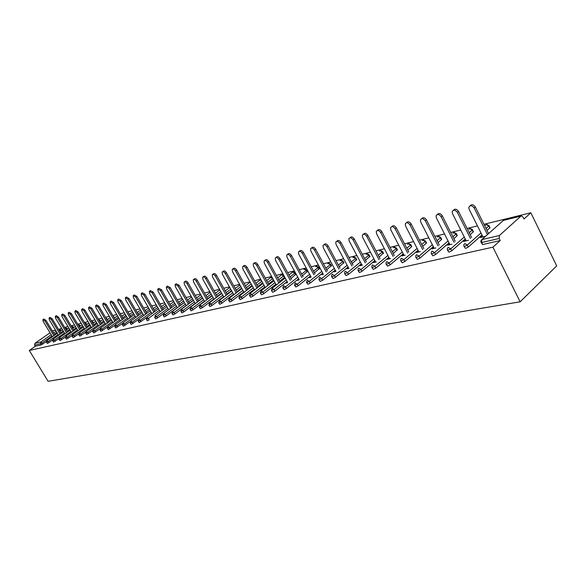 <?xml version="1.0" encoding="UTF-8"?>
<svg xmlns="http://www.w3.org/2000/svg" width="586" height="586" viewBox="0 0 586 586"><rect width="100%" height="100%" fill="white"/><g stroke="black" fill="none" stroke-linecap="round" stroke-linejoin="round"><path stroke-width="0.88" d="M520.917 216.117L503.389 220.409L481.86 239.593L499.389 235.521L520.917 216.117L521.379 215.882L522.961 217.003L523.943 219.018L530.835 212.769L483.948 224.292M477.451 225.888L467.079 228.445M460.735 229.998L450.722 232.466M444.532 233.982L434.863 236.363M428.82 237.85L419.481 240.143M413.577 241.593L404.545 243.82M398.78 245.234L390.049 247.38M384.409 248.764L375.963 250.845M370.455 252.2L362.273 254.207M356.881 255.533L348.97 257.481M343.689 258.778L336.027 260.66M330.863 261.935L323.435 263.759M318.374 265.004L311.173 266.776M306.222 267.992L299.241 269.707M294.384 270.9L287.616 272.563M282.862 273.735L276.292 275.347M271.626 276.497L265.253 278.064M260.675 279.192L254.492 280.709M250.002 281.815L243.996 283.294M239.586 284.371L233.755 285.807M229.426 286.869L223.757 288.268M219.508 289.308L214.007 290.663M209.832 291.689L204.477 293.007M200.383 294.018L195.175 295.293M191.146 296.282L186.084 297.527M182.121 298.501L177.199 299.717M173.31 300.669L168.512 301.849M164.688 302.794L160.022 303.936M156.257 304.859L151.715 305.98M148.016 306.888L143.592 307.98M139.951 308.873L135.644 309.928M132.062 310.814L127.865 311.847M124.335 312.712L120.247 313.715M116.775 314.572L112.79 315.546M109.37 316.389L105.487 317.348M102.118 318.176L98.331 319.106M95.013 319.919L91.321 320.828M88.054 321.633L84.45 322.52M81.234 323.311L77.718 324.175M74.547 324.952L71.118 325.794M67.991 326.563L64.643 327.391M61.559 328.145L59.691 329.156M530.835 212.769L556.7 265.883L520.134 301.805L48.111 381.296L29.3 350.472L492.899 247.167L520.134 301.805M55.531 330.16L52.432 331.09M50.015 332.789L34.911 343.345L40.873 341.968L51.187 334.731M46.353 341.609L41.276 344.898L40.566 343.733L34.611 345.103L35.307 346.26L29.3 350.472M41.276 344.898L35.307 346.26M34.611 345.103L34.911 343.345M52.821 330.826L55.494 330.101M492.899 247.167L500.202 240.546L482.652 244.538L481.143 242.589M489.823 227.317L490.035 227.749L487.017 230.459M481.97 234.935L468.331 247.028L465.548 248.427L464.068 246.508M473.217 231.331L473.422 231.741L470.177 234.627M465.247 238.949L451.711 250.823L448.979 252.192L447.528 250.31M457.109 235.22L457.307 235.616L453.857 238.656M449.03 242.838L435.596 254.492L432.915 255.848L431.494 253.987M441.485 239L441.676 239.374L438.02 242.56M433.303 246.611L419.979 258.06L417.342 259.386L415.943 257.554M426.322 242.663L426.205 243.322L422.66 246.34M418.045 250.266L404.823 261.517L402.23 262.821L400.861 261.019M411.592 246.23L411.453 246.882L407.746 250.002M403.227 253.811L390.115 264.872L387.566 266.161L386.218 264.381M397.279 249.687L393.265 253.562M388.84 257.254L375.831 268.132L373.326 269.399L372 267.641M383.369 253.049L379.193 257.005M374.864 260.594L361.958 271.296L359.496 272.541L358.192 270.813M369.839 256.316L365.518 260.36M361.276 263.846L348.472 274.373L346.048 275.596L344.766 273.896M356.684 259.495L352.215 263.605M348.062 266.996L335.36 277.361L332.98 278.57L331.72 276.892M343.879 262.594L339.279 266.769M335.207 270.065L322.608 280.269L320.271 281.463L319.026 279.8M331.42 265.605L326.695 269.838M322.703 273.047L310.206 283.097L307.899 284.276L306.676 282.635M319.282 268.542L314.44 272.827M310.529 275.955L298.127 285.851L295.857 287.008L294.648 285.397M307.46 271.399L302.508 275.728M298.67 278.782L286.371 288.532L284.137 289.674L282.943 288.085M295.937 274.182L290.883 278.555M287.118 281.529L274.922 291.147L272.717 292.275L271.545 290.7M284.745 277.193L279.559 281.309M275.86 284.21L263.759 293.689L261.59 294.802L260.433 293.249M273.574 280.049L268.52 283.99M264.887 286.825L252.888 296.172L250.749 297.27L249.607 295.732M262.667 282.796L257.752 286.605M254.185 289.367L242.282 298.589L240.172 299.673L239.051 298.157M252.031 285.47L247.255 289.154M243.747 291.85L231.939 300.948L229.866 302.017L228.752 300.523M241.652 288.078L237.008 291.638M233.565 294.275L221.852 303.255L219.801 304.31L218.703 302.83M231.521 290.619L227.009 294.055M223.625 296.633L212 305.496L209.986 306.537L208.902 305.079M221.633 293.088L217.245 296.421M213.919 298.941L202.39 307.694L200.397 308.719L199.328 307.276M211.978 295.505L207.708 298.728M204.441 301.197L193.006 309.833L191.036 310.844L189.989 309.415M202.551 297.856L198.398 300.977M195.189 303.394L183.836 311.92L181.894 312.924L180.854 311.518M193.343 300.149L189.3 303.174M186.143 305.54L174.877 313.964L172.965 314.953L171.94 313.561M184.341 302.391L180.407 305.321M177.302 307.635L166.124 315.964L164.234 316.938L163.223 315.561M175.544 304.581L171.713 307.423M168.658 309.686L157.568 317.912L155.7 318.879L154.704 317.517M159.421 310.338L148.412 318.454L149.203 319.824L147.357 320.776L146.368 319.429M146.485 317.671L139.197 322.637L138.223 321.296M138.245 319.685L131.22 324.446L130.253 323.128M130.217 321.626L123.404 326.226L122.452 324.922M122.371 323.516L115.764 327.962L114.819 326.673M114.71 325.355L108.278 329.662L107.348 328.387M107.209 327.149L100.953 331.332L100.03 330.065M99.876 328.907L93.775 332.965L92.859 331.713M92.698 330.614L86.743 334.562L85.842 333.324M85.666 332.291L79.857 336.13L78.963 334.899M78.78 333.925L73.103 337.661L72.217 336.452M72.027 335.529L66.489 339.169L65.61 337.968M65.42 337.096L59.999 340.642L59.135 339.455M58.937 338.635L53.634 342.092L52.784 340.913M52.586 340.136L47.4 343.506L46.55 342.341M223.771 297.087L222.702 297.908M222.614 271.728L223.237 271.267C224.167 270.512 225.236 270.996 226.438 272.702L225.346 273.515C224.145 271.809 223.076 271.325 222.145 272.072L222.394 274.292L233.829 294.736L232.774 295.542M244.018 292.326L243.102 293.125M254.463 289.872L253.687 290.641M265.18 287.352L263.766 288.275L264.542 288.1M276.167 284.767L274.717 285.712L275.676 285.485M287.44 282.122L285.946 283.082L287.111 282.804M299.007 279.397L297.468 280.379L298.838 280.057M310.88 276.607L309.291 277.61L310.88 277.237M323.076 273.743L321.436 274.761L323.252 274.336M335.602 270.798L333.917 271.838L335.961 271.355M348.472 267.773L346.736 268.827L349.036 268.293M361.709 264.66L359.914 265.744L362.478 265.143M375.318 261.459L373.465 262.565L376.307 261.898M389.316 258.17L387.405 259.298L390.547 258.558M403.732 254.778L401.754 255.935L405.204 255.122M418.572 251.291L416.529 252.471L420.308 251.584M433.86 247.695L431.75 248.904L435.874 247.937M449.616 243.996L447.433 245.226L451.923 244.172M465.863 240.172L463.607 241.432L468.478 240.289M482.615 236.231L480.286 237.528L485.567 236.29M500.202 240.546L499.184 238.495L481.641 242.523L482.652 244.538M499.389 235.521L499.184 238.495M275.808 284.855L276.013 285.228M287.045 282.21L287.286 282.664M298.567 279.5L298.86 280.042M310.404 276.724L310.705 277.273M322.549 273.867L322.857 274.431M335.031 270.93L335.339 271.501M347.857 267.919L348.165 268.498M361.035 264.821L361.35 265.407M374.593 261.634L374.901 262.228M388.533 258.353L388.855 258.961M402.89 254.976L403.205 255.591M417.664 251.504L417.986 252.126M432.886 247.929L433.208 248.559M448.568 244.237L448.898 244.882M464.742 240.436L465.072 241.095M481.421 236.517L481.758 237.184M43.012 319.582L43.855 319.004L45.957 320.352L44.99 321.011L42.888 319.67L43.196 321.487L52.388 336.73M44.99 321.011L53.853 335.705M45.957 320.352L54.806 335.031M49.165 317.949L50 317.37L52.139 318.718L51.172 319.385L49.034 318.037L49.334 319.868L58.615 335.28M51.172 319.385L60.102 334.232M52.139 318.718L61.061 333.551M55.436 316.272L56.271 315.693L58.446 317.048L57.465 317.729L55.296 316.374L55.597 318.22L64.958 333.8M57.465 317.729L66.467 332.731M58.446 317.048L67.434 332.05M61.83 314.572L62.665 313.993L64.87 315.356L63.889 316.037L61.684 314.675L61.984 316.543L71.419 332.299M63.889 316.037L72.964 331.207M64.87 315.356L73.939 330.511M68.35 312.836L69.185 312.257L71.426 313.627L70.437 314.316L68.203 312.939L68.496 314.821L78.011 330.768M70.437 314.316L79.586 329.647M71.426 313.627L80.568 328.951M75.008 311.063L75.836 310.485L78.114 311.862L77.118 312.55L74.847 311.173L75.133 313.078L84.743 329.2M77.118 312.55L86.347 328.057M78.114 311.862L87.329 327.354M81.791 309.254L82.619 308.675L84.933 310.06L83.937 310.756L81.622 309.371L81.908 311.291L91.599 327.603M83.937 310.756L93.24 326.439M84.933 310.06L94.229 325.728M88.72 307.408L89.541 306.83L91.892 308.221L90.889 308.925L88.537 307.533L88.823 309.467L98.602 325.977M90.889 308.925L100.272 324.783M91.892 308.221L101.268 324.065M95.789 305.526L96.609 304.947L98.997 306.346L97.994 307.057L95.599 305.658L95.884 307.613L105.751 324.322M97.994 307.057L107.45 323.091M98.997 306.346L108.454 322.373M103.004 303.599L103.825 303.028L106.256 304.427L105.238 305.145L102.806 303.738L103.085 305.716L113.039 322.63M105.238 305.145L114.783 321.37M106.256 304.427L115.786 320.645M110.373 301.636L111.186 301.065L113.662 302.471L112.637 303.196L110.168 301.783L110.439 303.775L120.489 320.901M112.637 303.196L122.262 319.612M113.662 302.471L123.272 318.879M117.903 299.629L118.709 299.058L121.229 300.479L120.196 301.204L117.683 299.79L117.954 301.797L128.092 319.136M120.196 301.204L129.909 317.817M121.229 300.479L130.92 317.085M125.594 297.585L126.386 297.014L128.949 298.435L127.924 299.175L125.36 297.747L125.624 299.776L135.864 317.341M127.924 299.175L137.717 315.986M128.949 298.435L138.736 315.239M133.447 295.49L134.238 294.926L136.846 296.355L135.813 297.095L133.198 295.666L133.469 297.71L143.804 315.502M135.813 297.095L145.694 314.118M136.846 296.355L146.72 313.364M141.482 293.352L142.259 292.788L144.918 294.223L143.878 294.97L141.219 293.535L141.482 295.6L151.913 313.62M143.878 294.97L153.847 312.206M144.918 294.223L154.88 311.444M149.686 291.161L150.456 290.605L153.173 292.04L152.118 292.802L149.408 291.359L149.672 293.447L160.205 311.708M152.118 292.802L162.183 310.25M153.173 292.04L163.216 309.481M158.081 288.927L158.843 288.378L161.604 289.814L160.549 290.583L157.788 289.14L158.044 291.242L168.687 309.745M160.549 290.583L170.702 308.251M161.604 289.814L171.742 307.474M166.673 286.635L167.413 286.1L170.233 287.536L169.171 288.312L166.358 286.862L166.614 288.986L177.36 307.745M169.171 288.312L179.419 306.207M170.233 287.536L180.466 305.431M175.456 284.298L176.188 283.763L179.06 285.206L177.998 285.983L175.119 284.54L175.375 286.679L186.231 305.694M177.998 285.983L188.333 304.119M179.06 285.206L189.388 303.328M184.444 281.903L185.161 281.375C186.011 280.76 186.985 281.236 188.091 282.826L187.022 283.609C185.916 282.02 184.942 281.536 184.092 282.159L184.341 284.313L195.306 303.599M187.022 283.609L197.46 301.98M188.091 282.826L198.515 301.189M193.651 279.449L194.347 278.936C195.211 278.284 196.215 278.768 197.343 280.379L196.266 281.177C195.138 279.559 194.134 279.075 193.27 279.727L193.519 281.895L204.595 301.46M196.266 281.177L206.799 299.798M197.343 280.379L207.862 298.992M203.071 276.936L203.745 276.438C204.639 275.757 205.657 276.24 206.807 277.881L205.73 278.68C204.573 277.039 203.554 276.555 202.668 277.237L202.91 279.427L214.11 299.27M205.73 278.68L216.359 297.563M206.807 277.881L217.428 296.75M212.725 274.365L213.377 273.882C214.286 273.164 215.326 273.647 216.505 275.325L215.421 276.131C214.242 274.453 213.201 273.97 212.293 274.688L212.535 276.892L223.845 297.029M215.421 276.131L226.152 295.271M216.505 275.325L227.229 294.45M225.346 273.515L236.187 292.927M226.438 272.702L237.264 292.099M232.745 269.033L233.345 268.578C234.297 267.795 235.389 268.271 236.619 270.014L235.521 270.835C234.29 269.091 233.199 268.615 232.246 269.399L232.495 271.633L244.047 292.392M235.521 270.835L246.464 290.524M236.619 270.014L247.548 289.689M243.131 266.264L243.703 265.832C244.677 265.004 245.798 265.48 247.05 267.26L245.952 268.088C244.692 266.308 243.578 265.832 242.604 266.659L242.846 268.908L254.529 289.989M245.952 268.088L257.005 288.07M247.05 267.26L258.096 287.221M253.789 263.422L254.324 263.019C255.32 262.147 256.463 262.616 257.752 264.433L256.646 265.275C255.357 263.451 254.214 262.982 253.218 263.854L253.46 266.11L265.275 287.528M256.646 265.275L267.809 285.543M257.752 264.433L268.908 284.693M264.718 260.514L265.216 260.133C266.234 259.21 267.406 259.679 268.725 261.539L267.612 262.382C266.293 260.528 265.121 260.059 264.103 260.975L264.352 263.246L276.299 285.001M267.612 262.382L278.892 282.965M268.725 261.539L279.991 282.1M275.933 257.525L276.387 257.173C277.434 256.199 278.628 256.668 279.983 258.565L278.87 259.422C277.515 257.518 276.314 257.056 275.274 258.03L275.523 260.301L287.601 282.415M278.87 259.422L290.268 280.313M279.983 258.565L291.367 279.441M287.448 254.456L287.858 254.141C288.92 253.115 290.151 253.57 291.542 255.511L290.422 256.375C289.03 254.434 287.799 253.972 286.737 255.005L286.986 257.283L299.204 279.764M290.422 256.375L301.937 277.596M291.542 255.511L303.043 276.717M299.27 251.306L299.629 251.028C300.721 249.944 301.98 250.39 303.416 252.376L302.288 253.255C300.852 251.262 299.593 250.808 298.501 251.899L298.757 254.185L311.115 277.046M302.288 253.255L313.92 274.805M303.416 252.376L315.026 273.918M311.415 248.076L311.715 247.841C312.829 246.684 314.125 247.124 315.605 249.16L314.47 250.046C312.997 248.003 311.701 247.563 310.587 248.713L310.844 250.998L323.347 274.255M314.47 250.046L326.226 271.941M315.605 249.16L327.34 271.04M323.897 244.75L324.139 244.56C325.274 243.337 326.6 243.761 328.123 245.856L326.995 246.743C325.464 244.655 324.139 244.223 323.003 245.446L323.267 247.724L335.903 271.369M326.995 246.743L338.869 268.996M328.123 245.856L339.99 268.088M336.73 241.329L336.899 241.198C338.056 239.894 339.426 240.311 341.001 242.458L339.865 243.358C338.283 241.212 336.921 240.787 335.756 242.099L336.027 244.362L348.78 268.351M339.865 243.358L351.864 265.978M341.001 242.458L352.984 265.062M349.93 237.813L350.018 237.748C351.204 236.356 352.611 236.759 354.237 238.963L353.094 239.872C351.468 237.667 350.062 237.264 348.875 238.656L349.153 240.912L362.016 265.246M353.094 239.872L365.232 262.872M354.237 238.963L366.353 261.949M363.51 234.202L363.51 234.202C364.719 232.715 366.169 233.103 367.854 235.367L366.711 236.283C365.019 234.019 363.569 233.631 362.368 235.118L362.653 237.352L375.626 262.059M366.711 236.283L378.974 259.686M367.854 235.367L380.102 258.748M377.421 230.496C378.673 228.98 380.16 229.368 381.867 231.668L380.724 232.598C378.966 230.261 377.472 229.895 376.249 231.485L376.549 233.697L389.631 258.778M380.724 232.598L393.118 256.404M381.867 231.668L394.253 255.459M391.741 226.672C393.045 225.134 394.561 225.529 396.297 227.859L395.147 228.796C393.316 226.394 391.778 226.05 390.54 227.756L390.847 229.932L404.047 255.393M395.147 228.796L407.68 253.027M396.297 227.859L408.816 252.075M406.486 222.746C407.841 221.178 409.402 221.574 411.16 223.933L410.002 224.885C408.09 222.409 406.508 222.087 405.256 223.918L405.578 226.05L418.895 251.914M410.002 224.885L422.682 249.563M411.16 223.933L423.817 248.589M421.686 218.695C423.092 217.098 424.689 217.494 426.469 219.889L425.311 220.849C423.312 218.3 421.686 218.007 420.418 219.977L420.748 222.05L434.182 248.332M425.311 220.849L438.13 245.988M426.469 219.889L439.273 245.007M437.346 214.52C438.811 212.894 440.445 213.289 442.254 215.721L441.097 216.695C439.002 214.058 437.317 213.802 436.043 215.926L436.394 217.933L449.938 244.64M441.097 216.695L454.062 242.311M442.254 215.721L455.205 241.315M453.491 210.22C455.014 208.55 456.699 208.953 458.53 211.429L457.373 212.41C455.168 209.685 453.432 209.473 452.165 211.758L452.524 213.685L466.192 240.831M457.373 212.41L470.492 238.517M458.53 211.429L471.635 237.52M470.155 205.781C471.745 204.075 473.466 204.477 475.334 206.99L474.169 207.986C471.847 205.173 470.06 204.997 468.8 207.466L469.166 209.305L482.952 236.898M474.169 207.986L487.442 234.612M475.334 206.99L488.585 233.602M53.604 333.038L56.175 331.237M51.956 336.012L42.119 342.92L40.566 343.733L40.873 341.968L42.822 344.092M60.548 330.995L58.878 329.339L59.259 329.171L60.644 329.801L59.398 330.79M481.86 239.593L481.641 242.523L480.901 242.106L480.886 240.802L481.86 239.593M521.291 215.904L503.85 220.175L502.495 221.208M56.945 332.511L54.373 334.313M60.614 329.75L61.12 330.592M66.797 329.508L64.958 327.896M58.161 334.533L48.25 341.513L46.792 340.715M48.96 342.685L48.25 341.513L46.521 342.29L46.851 340.62M66.841 328.233L65.727 329.2M63.244 330.951L60.614 332.804M73.169 327.999L72.701 327.222L72.188 327.581M69.661 329.361L66.972 331.266M64.482 333.024L54.498 340.07L55.216 341.264M79.659 326.461L79.176 325.648L78.766 325.933M76.209 327.742L73.448 329.698M70.935 331.486L60.878 338.605L61.596 339.807M86.281 324.886L85.483 324.248M82.89 326.094L80.062 328.101M77.506 329.911L67.375 337.111L68.101 338.32M93.028 323.289L92.332 322.527M89.702 324.402L86.801 326.468M84.208 328.314L74.004 335.58L74.737 336.811M99.913 321.655L99.32 320.769M96.646 322.681L93.679 324.798M91.05 326.68L80.765 334.027L81.505 335.265M103.737 320.916L100.697 323.098M98.03 325.01L87.673 332.438L88.413 333.69M110.974 319.121L107.853 321.362M105.15 323.311L94.712 330.819L95.467 332.079M118.365 317.282L115.164 319.59M112.424 321.575L101.905 329.164L102.66 330.438M125.909 315.407L122.628 317.78M119.844 319.802L109.245 327.471L110.014 328.761M133.623 313.488L130.253 315.935M127.426 317.986L116.746 325.743L117.515 327.054M141.49 311.525L138.04 314.045M135.168 316.14L124.408 323.977L125.184 325.303M149.54 309.518L145.995 312.111M143.072 314.243L132.231 322.175L133.015 323.516M157.759 307.46L154.118 310.133M151.159 312.309L140.23 320.337L141.021 321.692M166.168 305.357L162.432 308.111M174.76 303.211L170.922 306.046M167.867 308.317L156.77 316.528L157.568 317.912M183.55 301.006L179.609 303.936M176.503 306.251L165.318 314.565L166.124 315.964M192.545 298.75L188.502 301.768M185.337 304.134L174.064 312.55L174.877 313.964M201.752 296.435L197.592 299.556M194.376 301.966L183.015 310.492L183.836 311.92M211.172 294.069L206.895 297.285M203.628 299.754L192.179 308.382L193.006 309.833M220.819 291.638L216.424 294.963M213.099 297.483L201.555 306.222L202.39 307.694M230.701 289.147L226.181 292.582M222.797 295.161L211.165 304.009L212 305.496M240.817 286.591L236.173 290.143M232.73 292.78L221.003 301.746L221.852 303.255M251.196 283.968L246.413 287.638M242.904 290.334L231.082 299.424L231.939 300.948M261.825 281.273L256.902 285.074M253.335 287.836L241.417 297.043L242.282 298.589M273.435 280.167L272.585 278.614L267.663 282.445M264.03 285.265L252.017 294.604L252.888 296.172M284.4 277.522L283.543 275.955L278.702 279.742M274.995 282.635L262.887 292.106L263.759 293.689M295.644 274.805L294.78 273.223L290.019 276.966M286.246 279.932L274.036 289.535L274.922 291.147M307.181 272.029L306.31 270.417L301.636 274.116M297.791 277.163L285.477 286.906L286.371 288.532M319.018 269.172L318.139 267.538L313.561 271.186M309.635 274.314L297.227 284.195L298.127 285.851M331.171 266.242L330.284 264.586L325.801 268.176M321.809 271.384L309.298 281.419L310.206 283.097M343.645 263.231L342.751 261.554L338.386 265.084M334.306 268.381L321.692 278.57L322.608 280.269M356.464 260.14L355.57 258.441L351.314 261.898M347.154 265.29L334.438 275.632L335.36 277.361M369.641 256.961L368.733 255.24L364.602 258.624M360.353 262.11L347.542 272.622L348.472 274.373M383.185 253.701L382.27 251.943L378.27 255.254M373.934 258.836L361.013 269.516L361.958 271.296M397.118 250.339L396.195 248.559L392.334 251.775M387.91 255.467L374.879 266.322L375.831 268.132M411.453 246.882L410.515 245.08L406.809 248.193M402.289 251.995L389.155 263.041L390.115 264.872M426.205 243.322L425.26 241.491L421.715 244.501M417.093 248.42L403.857 259.657L404.823 261.517M441.397 239.659L440.445 237.799L437.068 240.692M432.343 244.736L419.005 256.17L419.979 258.06M457.043 235.887L456.091 233.997L452.897 236.759M448.063 240.941L434.614 252.573L435.596 254.492M473.173 231.997L472.213 230.078L469.21 232.701M464.273 237.015L450.715 248.867L451.711 250.823M489.808 227.991L488.834 226.035L486.043 228.503M480.989 232.972L467.328 245.043L468.331 247.028M71.426 326.263L72.701 327.222L73.221 326.739L71.397 326.263M53.084 339.177L52.747 340.854L54.498 340.07L53.026 339.279M73.184 326.68L73.733 327.596M59.435 337.704L59.098 339.397L60.878 338.605L59.369 337.807M78.019 324.673L79.176 325.648L79.689 325.164L77.982 324.615M79.652 325.105L80.223 326.058M65.91 336.203L65.573 337.902L67.375 337.111L65.844 336.313M84.809 323.113L85.776 324.043L86.288 323.56L84.706 322.945M86.252 323.501L86.838 324.49M72.517 334.672L72.181 336.386L74.004 335.58L72.452 334.789M91.782 321.611L92.507 322.403L93.013 321.926L91.57 321.253M92.976 321.861L93.592 322.893M79.257 333.112L78.92 334.833L80.765 334.027L79.191 333.236M99.012 320.256L99.371 320.732L99.876 320.256L98.594 319.546M99.84 320.19L100.47 321.26M86.135 331.522L85.798 333.251L87.673 332.438L86.061 331.647M106.835 318.484L106.447 318.974M93.152 329.896L92.815 331.639L94.712 330.819L93.079 330.028M113.977 316.74L113.721 317.136M100.499 328.123L100.191 330.05L101.905 329.164L100.499 328.123M107.824 326.424L107.516 328.372L109.245 327.471L107.824 326.424M115.296 324.688L114.995 326.658L116.746 325.743L115.296 324.688M122.935 322.915L122.635 324.9L124.408 323.977L122.935 322.915M130.744 321.099L130.436 323.113L132.231 322.175L130.744 321.099M138.721 319.253L138.413 321.282L140.23 320.337L138.721 319.253M146.874 317.356L146.566 319.414L148.412 318.454L146.874 317.356M155.209 315.422L154.902 317.495L156.77 316.528L155.209 315.422M163.736 313.444L163.428 315.539L165.318 314.565L163.736 313.444M172.452 311.415L172.152 313.539L174.064 312.55L172.452 311.415M181.382 309.349L181.074 311.496L183.015 310.492L181.382 309.349M190.516 307.225L190.208 309.393L192.179 308.382L190.516 307.225M219.845 289.909L215.458 293.256M199.863 305.057L199.562 307.247L201.555 306.222L199.863 305.057M229.763 287.477L225.207 290.846M209.444 302.83L209.143 305.05L211.165 304.009L209.444 302.83M239.982 285.082L235.191 288.378M219.252 300.552L218.952 302.801L221.003 301.746L219.252 300.552M250.522 282.752L249.702 282.577L245.417 285.851M229.302 298.223L228.657 300.347L229.009 300.493L231.082 299.424L229.302 298.223M261.473 280.635L260.096 280.027L255.899 283.258M239.608 295.827L238.949 297.981L239.315 298.127L241.417 297.043L239.608 295.827M272.724 278.504L270.754 277.42L266.645 280.591M250.171 293.374L249.504 295.542L249.878 295.703L252.017 294.604L250.171 293.374M283.895 275.625L283.543 275.955L281.676 274.746L277.669 277.859M261.004 290.861L260.323 293.051L262.887 292.106L261.004 290.861L273.962 280.753M295.088 272.6L294.78 273.223L292.875 271.999L288.979 275.054M272.124 288.283L271.428 290.488L274.036 289.535L272.124 288.283L285.199 278.02M306.603 269.787L306.31 270.417L304.368 269.179L303.907 269.545L304.676 269.011M283.529 285.631L282.826 287.858L283.243 288.048L285.477 286.906L283.529 285.631M318.418 266.908L318.139 267.538L316.162 266.293L315.678 266.674L316.469 266.117M295.241 282.913L294.524 285.162L294.956 285.36L297.227 284.195L295.241 282.913M330.548 263.956L330.284 264.586L328.27 263.326L327.764 263.729M307.269 280.123L306.537 282.386L306.991 282.599L309.298 281.419L307.269 280.123M343.008 260.916L342.751 261.554L340.7 260.279L340.173 260.704M319.626 277.251L318.879 279.537L319.355 279.764L321.692 278.57L319.626 277.251M355.805 257.796L355.57 258.441L353.475 257.151L352.919 257.598M332.328 274.307L331.764 274.797L331.566 276.607L332.057 276.848L334.438 275.632L332.328 274.307M368.953 254.595L368.733 255.24L366.602 253.928L366.023 254.405M345.388 271.274L344.788 271.809L344.612 273.596L345.117 273.852L347.542 272.622L345.388 271.274M382.468 251.299L382.27 251.943L380.094 250.625L379.486 251.123M358.822 268.154L358.185 268.74L358.024 270.498L358.551 270.769L361.013 269.516L358.822 268.154M396.378 247.907L396.195 248.559L393.975 247.226L393.338 247.753M372.645 264.945L371.971 265.583L371.832 267.311L372.381 267.597L374.879 266.322L372.645 264.945M410.683 244.428L410.515 245.08L408.252 243.725L407.585 244.281M386.87 261.642L386.159 262.338L386.035 264.03L386.613 264.33L389.155 263.041L386.87 261.642M425.407 240.839L425.26 241.491L422.945 240.121L422.242 240.714M401.52 258.243L400.773 258.997L400.67 260.653L401.271 260.968L403.857 259.657L401.52 258.243M440.562 237.14L440.445 237.799L438.079 236.414L437.346 237.044M416.617 254.734L415.826 255.569L415.745 257.166L416.368 257.503L419.005 256.17L416.617 254.734M456.186 233.338L456.091 233.997L453.667 232.598L452.897 233.265M432.175 251.123L431.34 252.039L431.281 253.577L431.933 253.928L434.614 252.573L432.175 251.123M472.279 229.412L472.213 230.078L469.738 228.657L468.925 229.368M448.217 247.402L447.338 248.405L447.308 249.878L447.982 250.244L450.715 248.867L448.217 247.402M488.885 225.368L488.834 226.035L486.299 224.599L485.45 225.354M464.771 243.556L463.848 244.662L463.841 246.054L464.544 246.442L467.328 245.043L464.771 243.556M58.534 329.354L59.186 329.193M67.368 329.112L66.87 328.285L65.039 327.838M62.46 329.647L59.831 331.5M57.377 333.222L46.939 340.561M68.877 328.043L66.174 329.947M63.691 331.698L53.179 339.111M75.411 326.409L72.649 328.365M70.13 330.145L59.53 337.639M82.084 324.739L79.249 326.746M76.693 328.556L66.013 336.13M88.889 323.033L85.988 325.098M83.395 326.937L72.627 334.599M95.826 321.296L92.852 323.413M90.222 325.289L79.374 333.031M102.909 319.517L99.862 321.692M97.195 323.604L86.252 331.434M107.494 319.597L105.773 317.832M110.139 317.7L107.018 319.941M104.308 321.882L93.277 329.801M114.658 317.905L113.127 316.118M117.522 315.847L114.321 318.147M111.567 320.132L100.448 328.138M121.976 316.176L120.665 314.426M125.06 313.95L121.771 316.323M118.987 318.337L107.773 326.439M129.44 314.411L128.444 312.829M132.758 312.008L129.389 314.448M126.554 316.506L115.252 324.703M140.618 310.023L137.161 312.543M134.289 314.631L122.884 322.93M148.654 307.994L145.108 310.587M142.186 312.719L130.693 321.113M156.872 305.921L153.224 308.588M150.258 310.763L138.67 319.267M165.267 303.797L161.524 306.551M158.513 308.771L146.822 317.37M173.852 301.622L170.013 304.464M166.951 306.727L155.158 315.436M182.634 299.395L178.693 302.325M175.58 304.632L163.684 313.459M191.622 297.117L187.564 300.135M184.4 302.493L172.409 311.43M200.815 294.78L196.647 297.893M193.431 300.303L181.338 309.357M210.22 292.385L205.942 295.6M202.675 298.062L190.472 307.24M212.132 295.769L199.826 305.064M221.816 293.418L209.407 302.845M239.857 284.906L239.462 285.096M231.741 291.008L219.215 300.567M250.002 282.415L249.607 282.606M241.908 288.539L229.273 298.23M260.396 279.866L260.001 280.064M252.324 286.012L239.579 295.835M261.012 279.8L260.528 279.83M271.054 277.251L270.651 277.449M263.004 283.412L250.149 293.381M272.05 277.273L271.186 277.215M281.976 274.578L281.573 274.775M283.485 274.885L282.115 274.541M293.183 271.831L292.773 272.029M296.055 274.387L295.19 272.805L293.315 271.794M307.577 271.618L306.712 270.007L304.808 268.974M319.407 268.769L318.528 267.143L316.608 266.081M328.578 263.151L327.779 263.715M331.551 265.846L330.665 264.198L328.717 263.114M341.008 260.103L340.195 260.682M344.019 262.85L343.125 261.173L341.147 260.067M353.783 256.976L352.955 257.569M356.83 259.766L355.929 258.067L353.922 256.932M366.909 253.753L366.06 254.368M369.993 256.602L369.085 254.881L367.048 253.716M380.402 250.449L379.538 251.086M383.522 253.35L382.607 251.599L380.548 250.405M394.283 247.043L393.396 247.702M397.44 250.002L396.517 248.222L394.422 247.006M408.559 243.542L407.658 244.223M411.76 246.56L410.83 244.758L408.706 243.505M423.26 239.938L422.33 240.648M426.498 243.022L425.561 241.183L423.4 239.901M441.676 239.374L440.731 237.506L438.533 236.187M457.307 235.616L456.355 233.719L454.128 232.371M473.422 231.741L472.463 229.822L470.192 228.43M490.035 227.749L489.061 225.793L486.761 224.365"/></g></svg>

